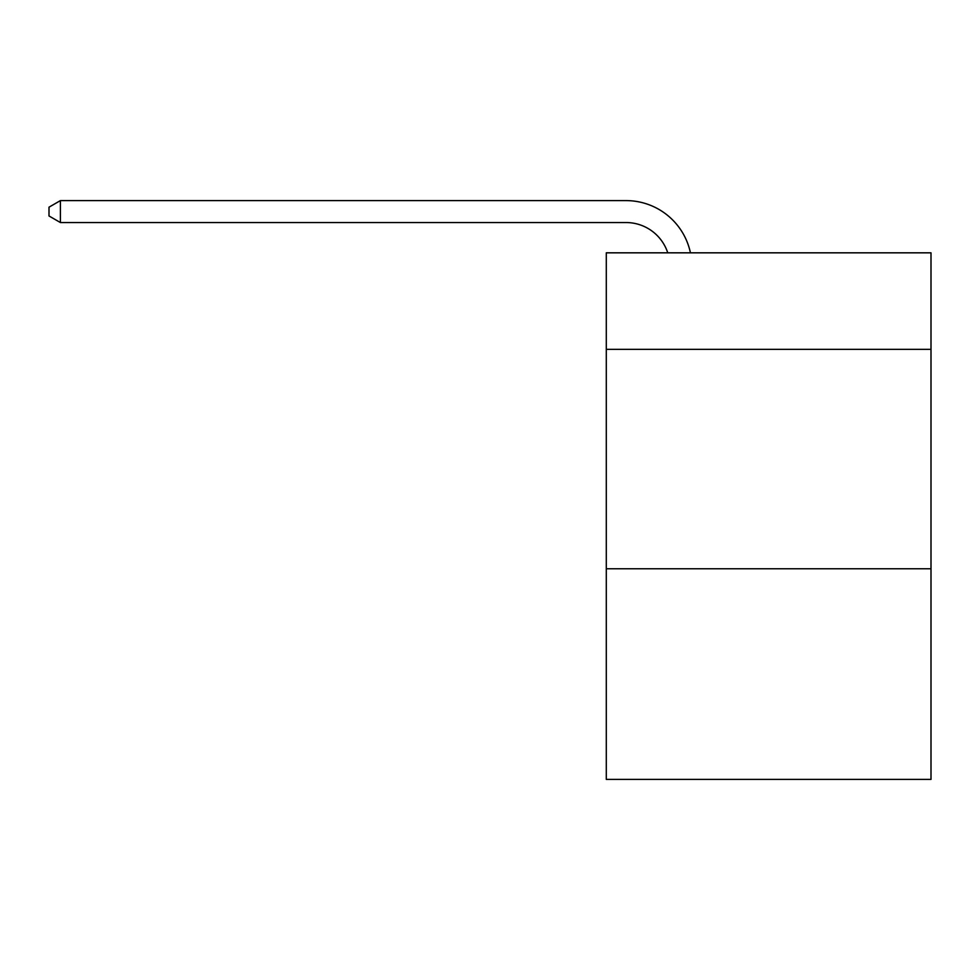 <?xml version="1.0" encoding="UTF-8"?>
<svg xmlns="http://www.w3.org/2000/svg" width="980" height="980" viewBox="0 0 980 980"><rect width="100%" height="100%" fill="white"/><g stroke="black" fill="none" stroke-linecap="round" stroke-linejoin="round"><path stroke-width="1.47" d="M931 349.358L931 252.828L606.289 252.828L606.289 349.358L931 349.358L931 779.394L606.289 779.394L606.289 349.358M931 568.768L606.289 568.768M626.024 222.546A43.88 43.88 0 0 1 667.748 252.828A43.88 43.88 0 0 0 626.024 222.546A43.88 43.88 0 0 1 667.748 252.828A43.88 43.88 0 0 0 626.024 222.546A43.88 43.88 0 0 1 667.748 252.828A43.88 43.88 0 0 0 626.024 222.546A43.88 43.88 0 0 1 667.748 252.828A43.88 43.88 0 0 0 626.024 222.546A43.88 43.88 0 0 1 667.748 252.828A43.88 43.88 0 0 0 626.024 222.546A43.88 43.88 0 0 1 667.748 252.828A43.88 43.88 0 0 0 626.024 222.546A43.88 43.88 0 0 1 667.748 252.828A43.88 43.88 0 0 0 626.024 222.546A43.88 43.88 0 0 1 667.748 252.828A43.88 43.88 0 0 0 626.024 222.546A43.88 43.88 0 0 1 667.748 252.828A43.88 43.88 0 0 0 626.024 222.546A43.88 43.88 0 0 1 667.748 252.828A43.88 43.88 0 0 0 626.024 222.546A43.88 43.88 0 0 1 667.748 252.828A43.88 43.88 0 0 0 626.024 222.546A43.88 43.88 0 0 1 667.748 252.828A43.88 43.88 0 0 0 626.024 222.546A43.88 43.88 0 0 1 667.748 252.828A43.88 43.88 0 0 0 626.024 222.546A43.88 43.88 0 0 1 667.748 252.828A43.88 43.88 0 0 0 626.024 222.546A43.88 43.88 0 0 1 667.748 252.828A43.88 43.88 0 0 0 626.024 222.546A43.88 43.88 0 0 1 667.748 252.828A43.88 43.88 0 0 0 626.024 222.546A43.88 43.88 0 0 1 667.748 252.828A43.88 43.88 0 0 0 626.024 222.546A43.88 43.88 0 0 1 667.748 252.828A43.88 43.88 0 0 0 626.024 222.546L60.405 222.546L49 215.968L49 207.184L60.405 200.606L626.024 200.606A65.819 65.819 0 0 1 690.435 252.828M60.405 222.546L60.405 200.606L626.024 200.606"/></g></svg>
